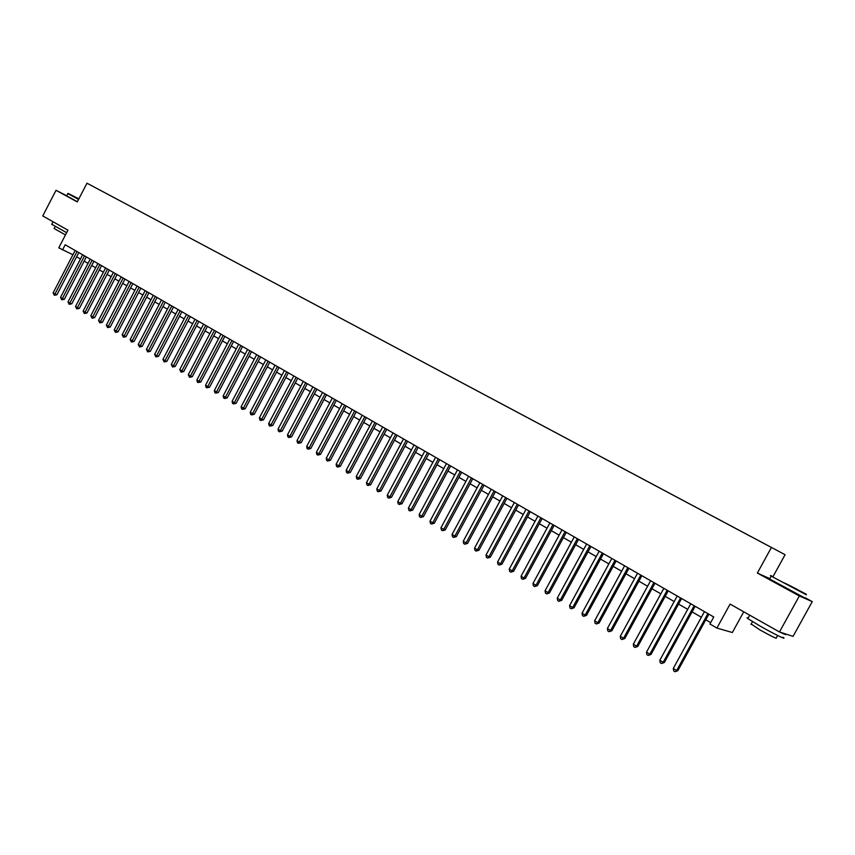 <?xml version="1.0" encoding="UTF-8"?>
<svg xmlns="http://www.w3.org/2000/svg" width="855" height="855" viewBox="0 0 855 855"><rect width="100%" height="100%" fill="white"/><g stroke="black" fill="none" stroke-linecap="round" stroke-linejoin="round"><path stroke-width="1.28" d="M94.884 187.405L100.591 190.441L94.884 187.405M785.082 554.703L86.975 183.205L785.082 554.703L773.177 576.334M769.81 578.643L757.359 573.053L799.34 595.956L812.25 601.61L804.897 597.602M812.25 601.61L793.055 636.377L779.471 631.973L730.085 604.09L716.918 628.062L732.35 632.508L743.743 611.795M66.572 195.688L56.013 190.302L42.75 215.952L67.93 230.166L58.781 247.822L72.91 254.758M799.34 595.956L779.471 631.973M716.918 628.062L709.917 624.011L713.775 616.989L65.194 244.776L62.49 249.97M764.894 543.994L756.237 539.398L764.894 543.994M751.481 536.865L98.069 189.094L751.481 536.865M757.359 573.053L771.413 547.478M56.013 190.302L77.281 201.908L86.975 183.205M76.619 256.789L80.456 259.001M84.143 261.117L88.022 263.361M91.72 265.488L95.664 267.765M99.362 269.902L103.359 272.211M107.078 274.348L111.129 276.689M114.848 278.837L118.963 281.21M122.693 283.368L126.861 285.773M130.612 287.932L134.834 290.369M138.596 292.538L142.881 295.007M146.643 297.187L150.993 299.688M154.766 301.868L159.18 304.412M162.963 306.603L167.43 309.179M171.235 311.37L175.767 313.988M179.582 316.19L184.178 318.84M187.993 321.042L192.664 323.735M196.49 325.947L201.224 328.673M205.061 330.896L209.86 333.653M213.718 335.876L218.581 338.687M222.439 340.921L227.377 343.763M231.256 345.997L236.258 348.883M240.148 351.127L245.214 354.055M249.115 356.311L254.266 359.282M258.178 361.537L263.393 364.551M267.316 366.806L272.617 369.862M276.55 372.139L281.915 375.238M285.869 377.515L291.309 380.657M295.274 382.933L300.8 386.129M304.765 388.416L310.365 391.643M314.351 393.941L320.037 397.222M324.034 399.531L329.795 402.855M333.803 405.174L339.649 408.54M343.667 410.86L349.61 414.29M353.639 416.609L359.656 420.083M363.696 422.413L369.809 425.94M373.859 428.28L380.058 431.861M384.119 434.201L390.414 437.835M394.486 440.186L400.867 443.863M404.96 446.225L411.437 449.954M415.53 452.327L422.103 456.11M426.218 458.494L432.887 462.331M437.012 464.714L443.766 468.615M447.913 471.009L454.775 474.963M458.921 477.357L465.89 481.376M470.058 483.78L477.122 487.863M481.301 490.268L488.472 494.404M492.662 496.83L499.94 501.03M504.14 503.445L511.536 507.71M515.747 510.146L523.249 514.475M527.471 516.912L535.08 521.304M539.323 523.752L547.05 528.208M551.304 530.656L559.149 535.187M563.413 537.645L571.375 542.241M575.65 544.71L583.73 549.37M588.026 551.849L596.234 556.584M600.531 559.063L608.867 563.873M613.185 566.363L621.638 571.236M625.967 573.737L634.56 578.696M638.899 581.197L647.62 586.231M651.97 588.742L660.83 593.851M665.201 596.373L674.189 601.557M678.571 604.09L687.698 609.359M692.101 611.891L701.367 617.246M705.781 619.789L710.687 622.622M707.897 613.612L676.7 670.47L673.302 668.418L704.445 611.635M708.859 614.168L677.855 670.683L676.7 670.47L675.044 671.72L673.687 670.897L673.302 668.418M677.855 670.683L675.044 671.72M784.505 582.992L806.201 594.182L784.505 582.992M806.425 594.845L771.157 576.11C769.831 575.308 769.938 575.276 771.477 576.014M786.75 584.018L797.597 589.608L786.75 584.018M783.02 637.253C787.893 640.726 774.021 634.004 760.512 626.309L747.826 618.592L746.981 617.748L748.136 618.026M784.965 633.747C786.974 635.276 785.339 634.752 780.059 632.166M777.804 631.033L750.637 615.696M777.601 635.468L776.287 637.841C777.473 639.262 772.076 636.644 760.084 630.007L751.182 623.979M804.715 597.934L769.607 578.995M78.863 198.852L68.133 193.412L78.703 199.151M78.542 199.471L67.759 193.529M78.746 199.076L74.438 196.725L78.82 198.926M66.626 232.688L51.77 224.277M66.733 229.493L52.914 221.691M65.472 234.911L54.164 228.52M77.367 201.737L66.54 195.752M694.164 605.735L663.181 662.283L659.825 660.252L690.765 603.78M695.158 606.302L664.356 662.507L663.181 662.283L661.546 663.533L660.21 662.721L659.825 660.252M664.356 662.507L661.546 663.533M680.591 597.944L649.811 654.193L646.498 652.183L677.224 596.01M681.617 598.532L651.018 654.438L649.811 654.193L648.208 655.443L646.872 654.641L646.498 652.183M651.018 654.438L648.208 655.443M667.178 590.249L636.59 646.188L633.309 644.2L663.843 588.336M668.225 590.848L637.819 646.444L636.59 646.188L635.009 647.438L633.694 646.647L633.309 644.2M637.819 646.444L635.009 647.438M653.915 582.629L623.53 638.279L620.281 636.312L650.612 580.737M654.973 583.238L624.77 638.557L623.53 638.279L621.97 639.529L620.666 638.749L620.281 636.312M624.77 638.557L621.97 639.529M640.79 575.105L610.598 630.456L607.392 628.511L637.531 573.235M641.881 575.725L611.87 630.744L610.598 630.456L609.07 631.706L607.787 630.937L607.392 628.511M611.87 630.744L609.07 631.706M627.816 567.656L597.827 622.718L594.653 620.794L624.599 565.807M628.938 568.297L599.12 623.028L597.827 622.718L596.309 623.968L595.037 623.21L594.653 620.794M599.12 623.028L596.309 623.968M614.991 560.292L585.183 615.066L582.052 613.163L611.806 558.465M616.124 560.944L586.498 615.386L585.183 615.066L583.698 616.327L582.437 615.568L582.052 613.163M586.498 615.386L583.698 616.327M602.305 553.014L572.69 607.499L569.58 605.618L599.152 551.208M603.459 553.677L574.015 607.83L572.69 607.499L571.215 608.76L569.975 608.001L569.58 605.618M574.015 607.83L571.215 608.76M589.747 545.811L560.324 600.007L557.257 598.147L586.637 544.026M590.933 546.484L561.682 600.36L560.324 600.007L558.881 601.279L557.652 600.531L557.257 598.147M561.682 600.36L558.881 601.279M577.339 538.682L548.098 592.611L545.062 590.773L574.261 536.919M578.546 539.377L549.466 592.975L548.098 592.611L546.666 593.872L545.458 593.135L545.062 590.773M549.466 592.975L546.666 593.872M565.059 531.639L536 585.28L532.996 583.463L562.013 529.886M566.288 532.344L537.389 585.664L536 585.28L534.599 586.551L533.392 585.825L532.996 583.463M537.389 585.664L534.599 586.551M552.918 524.671L524.029 578.033L521.058 576.238L549.904 522.939M554.158 525.387L525.44 578.429L524.029 578.033L522.651 579.305L521.465 578.589L521.058 576.238M525.44 578.429L522.651 579.305M540.894 517.777L512.188 570.873L509.249 569.088L537.913 516.067M542.166 518.504L513.62 571.279L512.188 570.873L510.83 572.134L509.655 571.429L509.249 569.088M513.62 571.279L510.83 572.134M529.01 510.948L500.485 563.776L497.567 562.013L526.06 509.259M530.292 511.685L501.928 564.204L500.485 563.776L499.138 565.048L497.973 564.343L497.567 562.013M501.928 564.204L499.138 565.048M517.254 504.204L488.889 556.765L486.014 555.023L514.325 502.526M518.547 504.952L490.353 557.193L488.889 556.765L487.574 558.037L486.42 557.332L486.014 555.023M490.353 557.193L487.574 558.037M505.615 497.525L477.421 549.818L474.578 548.098L502.719 495.868M506.93 498.283L478.907 550.267L477.421 549.818L476.117 551.09L474.985 550.396L474.578 548.098M478.907 550.267L476.117 551.09M494.094 490.92L466.082 542.946L463.26 541.247L491.24 489.274M495.43 491.678L467.578 543.406L466.082 542.946L464.799 544.218L463.666 543.534L463.26 541.247M467.578 543.406L464.799 544.218M482.701 484.379L454.849 536.149L452.06 534.461L479.869 482.754M484.058 485.148L456.367 536.619L454.849 536.149L453.588 537.421L452.466 536.748L452.06 534.461M456.367 536.619L453.588 537.421M471.426 477.902L443.734 529.427L440.977 527.749L468.626 476.299M472.794 478.693L445.263 529.908L443.734 529.427L442.495 530.699L441.383 530.025L440.977 527.749M445.263 529.908L442.495 530.699M460.257 471.5L432.737 522.758L430.012 521.112L457.489 469.908M461.647 472.291L434.287 523.26L432.737 522.758L431.508 524.04L430.418 523.378L430.012 521.112M434.287 523.26L431.508 524.04M449.217 465.163L421.857 516.174L419.153 514.539L446.47 463.581M450.617 465.964L423.417 516.677L421.857 516.174L420.649 517.446L419.559 516.794L419.153 514.539M423.417 516.677L420.649 517.446M438.284 458.879L411.084 509.644L408.401 508.03L435.569 457.329M439.694 459.701L412.655 510.168L411.084 509.644L409.887 510.927L408.818 510.275L408.401 508.03M412.655 510.168L409.887 510.927M427.457 452.669L400.418 503.189L397.767 501.586L424.775 451.13M428.889 453.492L402 503.723L400.418 503.189L399.242 504.471L398.184 503.83L397.767 501.586M402 503.723L399.242 504.471M416.748 446.524L389.859 496.798L387.23 495.216L414.087 444.995M418.191 447.357L391.462 497.332L389.859 496.798L388.704 498.08L387.657 497.439L387.23 495.216M391.462 497.332L388.704 498.08M406.136 440.443L379.406 490.471L376.809 488.9L403.507 438.925M407.6 441.276L381.02 491.016L379.406 490.471L378.263 491.753L377.226 491.123L376.809 488.9M381.02 491.016L378.263 491.753M395.641 434.415L369.061 484.208L366.485 482.648L393.033 432.919M397.115 435.259L370.685 484.764L369.061 484.208L367.939 485.48L366.913 484.86L366.485 482.648M370.685 484.764L367.939 485.48M385.252 428.451L358.811 478.009L356.268 476.459L382.666 426.966M386.738 429.306L360.457 478.576L358.811 478.009L357.711 479.281L356.695 478.661L356.268 476.459M360.457 478.576L357.711 479.281M374.96 422.541L348.669 471.864L346.157 470.336L372.395 421.077M376.457 423.407L350.326 472.441L348.669 471.864L347.579 473.146L346.574 472.526L346.157 470.336M350.326 472.441L347.579 473.146M364.764 416.695L338.633 465.783L336.133 464.276L362.231 415.241M366.282 417.561L340.301 466.37L338.633 465.783L337.554 467.065L336.56 466.456L336.133 464.276M340.301 466.37L337.554 467.065M354.675 410.902L328.683 459.766L326.215 458.269L352.175 409.47M356.204 411.779L330.361 460.353L328.683 459.766L327.625 461.037L326.642 460.439L326.215 458.269M330.361 460.353L327.625 461.037M344.683 405.174L318.84 453.802L316.393 452.316L342.203 403.742M346.222 406.05L320.529 454.4L318.84 453.802L317.793 455.074L316.82 454.486L316.393 452.316M320.529 454.4L317.793 455.074M334.786 399.488L309.093 447.902L306.667 446.428L332.328 398.077M336.346 400.386L310.782 448.512L309.093 447.902L308.057 449.174L307.095 448.586L306.667 446.428M310.782 448.512L308.057 449.174M324.996 393.866L299.432 442.046L297.027 440.592L322.559 392.466M326.557 394.764L301.142 442.676L299.432 442.046L298.416 443.328L297.454 442.74L297.027 440.592M301.142 442.676L298.416 443.328M315.292 388.298L289.866 436.264L287.494 434.821L312.877 386.92M316.863 389.207L291.587 436.884L289.866 436.264L288.862 437.536L287.911 436.958L287.494 434.821M291.587 436.884L288.862 437.536M305.673 382.784L280.397 430.525L278.035 429.103L303.29 381.416M307.266 383.692L282.129 431.166L280.397 430.525L279.403 431.796L278.463 431.23L278.035 429.103M282.129 431.166L279.403 431.796M296.161 377.322L271.014 424.839L268.684 423.428L293.789 375.965M297.754 378.241L272.756 425.491L271.014 424.839L270.041 426.121L269.101 425.555L268.684 423.428M272.756 425.491L270.041 426.121M286.724 371.914L261.716 419.217L259.407 417.817L284.384 370.568M288.338 372.833L263.468 419.869L261.716 419.217L260.754 420.489L259.835 419.933L259.407 417.817M263.468 419.869L260.754 420.489M277.394 366.549L252.514 413.638L250.226 412.26L275.064 365.213M279.008 367.479L254.266 414.301L252.514 413.638L251.562 414.91L250.654 414.365L250.226 412.26M254.266 414.301L251.562 414.91M268.139 361.238L243.386 408.124L241.121 406.745L265.841 359.923M269.763 362.178L245.161 408.786L243.386 408.124L242.457 409.395L241.548 408.84L241.121 406.745M245.161 408.786L242.457 409.395M258.969 355.979L234.356 402.652L232.111 401.294L256.692 354.675M260.615 356.92L236.13 403.325L234.356 402.652L233.436 403.923L232.539 403.378L232.111 401.294M236.13 403.325L233.436 403.923M249.895 350.764L225.41 397.233L223.176 395.886L247.629 349.471M251.541 351.715L227.195 397.917L225.41 397.233L224.502 398.505L223.615 397.96L223.176 395.886M227.195 397.917L224.502 398.505M240.896 345.602L216.539 391.857L214.338 390.521L238.663 344.319M242.553 346.564L218.335 392.552L216.539 391.857L215.642 393.129L214.765 392.595L214.338 390.521M218.335 392.552L215.642 393.129M231.983 340.493L207.754 386.546L205.563 385.22L229.771 339.221M233.65 341.444L209.55 387.24L207.754 386.546L206.867 387.807L206.002 387.283L205.563 385.22M209.55 387.24L206.867 387.807M223.155 335.427L199.044 381.266L196.885 379.962L220.953 334.166M224.822 336.389L200.861 381.971L199.044 381.266L198.178 382.538L197.313 382.014L196.885 379.962M200.861 381.971L198.178 382.538M214.402 330.404L190.419 376.05L188.271 374.747L212.222 329.154M216.091 331.366L192.236 376.756L190.419 376.05L189.564 377.312L188.271 374.747M192.236 376.756L189.564 377.312M205.734 325.424L181.869 370.867L179.742 369.584L203.576 324.184M207.423 326.396L183.697 371.583L181.869 370.867L181.025 372.139L179.742 369.584M183.697 371.583L181.025 372.139M197.142 320.497L173.405 365.748L171.299 364.465L195.004 319.268M198.841 321.469L175.232 366.464L173.405 365.748L172.571 367.009L171.299 364.465M175.232 366.464L172.571 367.009M188.624 315.613L165.004 360.66L162.92 359.399L186.508 314.394M190.334 316.585L166.843 361.387L165.004 360.66L164.181 361.932L162.92 359.399M166.843 361.387L164.181 361.932M180.181 310.76L156.689 355.627L154.616 354.376L178.086 309.563M181.901 311.754L158.538 356.353L156.689 355.627L155.877 356.888L154.616 354.376M158.538 356.353L155.877 356.888M171.823 305.962L148.439 350.636L146.397 349.396L169.739 304.775M173.544 306.956L150.298 351.373L148.439 350.636L147.648 351.897L146.397 349.396M150.298 351.373L147.648 351.897M163.529 301.206L140.273 345.687L138.243 344.458L161.467 300.03M165.261 302.2L142.133 346.435L140.273 345.687L139.483 346.948L138.243 344.458M142.133 346.435L139.483 346.948M155.321 296.493L132.172 340.782L130.163 339.563L153.28 295.328M157.053 297.497L134.043 341.53L132.172 340.782L131.392 342.043L130.163 339.563M134.043 341.53L131.392 342.043M147.178 291.822L124.146 335.919L122.147 334.711L145.147 290.657M148.92 292.827L126.016 336.678L124.146 335.919L123.377 337.18L122.147 334.711M126.016 336.678L123.377 337.18M139.109 287.195L116.184 331.099L114.207 329.902L137.099 286.04M140.861 288.199L118.065 331.868L116.184 331.099L115.436 332.36L114.207 329.902M118.065 331.868L115.436 332.36M131.104 282.599L108.296 326.332L106.341 325.135L129.116 281.455M132.867 283.614L110.188 327.091L108.296 326.332L107.559 327.583L106.341 325.135M110.188 327.091L107.559 327.583M123.173 278.046L100.484 321.598L98.539 320.411L121.196 276.913M124.937 279.061L102.365 322.367L100.484 321.598L99.746 322.848L98.539 320.411M102.365 322.367L99.746 322.848M115.307 273.536L92.725 316.895L90.801 315.73L113.352 272.414M117.082 274.551L94.627 317.675L92.725 316.895L92.009 318.156L90.801 315.73M94.627 317.675L92.009 318.156M107.516 269.058L85.04 312.246L83.138 311.092L105.582 267.946M109.29 270.084L86.943 313.026L85.04 312.246L84.335 313.496L83.138 311.092M86.943 313.026L84.335 313.496M99.789 264.623L77.42 307.629L75.529 306.485L97.865 263.522M101.574 265.649L79.333 308.42L77.42 307.629L76.726 308.89L75.529 306.485M79.333 308.42L76.726 308.89M92.126 260.23L69.875 303.055L67.994 301.922L90.224 259.14M93.922 261.256L71.777 303.846L69.875 303.055L69.18 304.316L67.994 301.922M71.777 303.846L69.18 304.316M84.527 255.869L62.383 298.523L60.523 297.401L82.646 254.79M86.323 256.906L64.296 299.325L62.383 298.523L61.699 299.774L60.523 297.401M64.296 299.325L61.699 299.774M77.003 251.552L54.955 294.024L53.106 292.912L75.133 250.472M78.799 252.588L56.879 294.825L54.955 294.024L54.282 295.274L53.106 292.912M56.879 294.825L54.282 295.274M769.489 579.23L771.189 576.131M752.486 621.617L750.947 624.407M747.826 618.592L749.717 615.173M771.819 575.907L771.157 576.11M66.508 195.806L68.133 193.412M55.18 226.564L54.1 228.638M51.695 224.438L53.021 221.883"/></g></svg>
